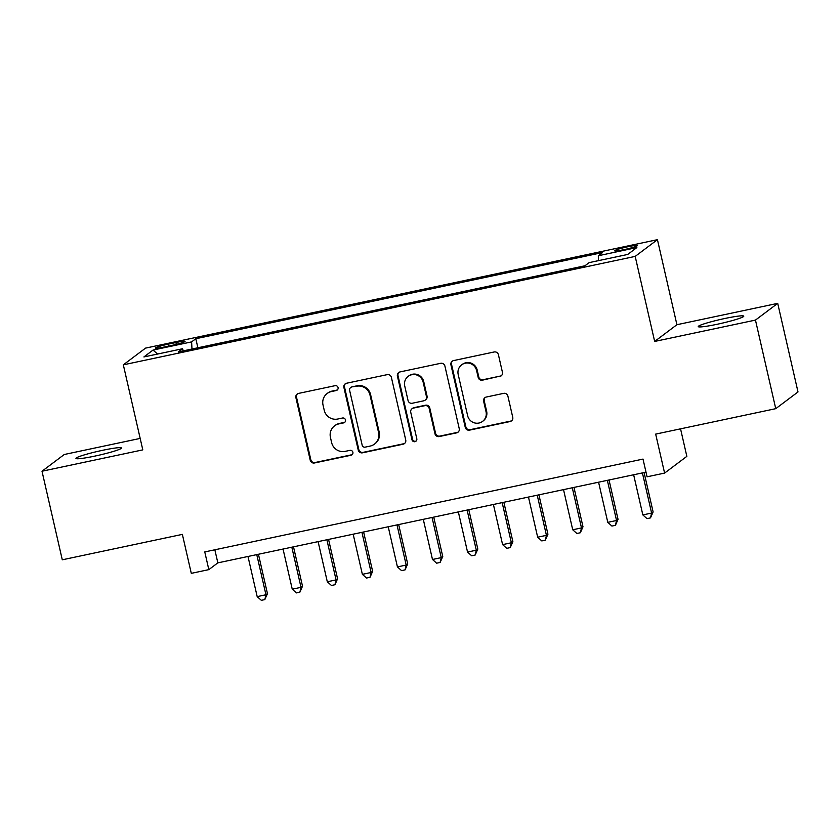<?xml version="1.0" encoding="UTF-8"?>
<svg xmlns="http://www.w3.org/2000/svg" width="840" height="840" viewBox="0 0 840 840"><rect width="100%" height="100%" fill="white"/><g stroke="black" fill="none" stroke-linecap="round" stroke-linejoin="round"><path stroke-width="1.26" d="M338.069 387.597A2.51 2.457 -126.9 0 0 335.097 385.675L298.536 393.414A3.581 3.507 -126.9 0 0 295.89 397.625L310.233 460.226A3.581 3.507 -126.9 0 0 314.475 462.977L351.036 455.238A2.51 2.457 -126.9 0 0 352.884 452.288A2.51 2.457 -126.9 0 0 349.923 450.366L345.188 451.364A11.456 11.214 -126.9 0 1 331.621 442.575L330.435 437.356A11.456 11.214 -126.9 0 1 338.898 423.885L343.623 422.888A2.51 2.457 -126.9 0 0 345.481 419.947A2.51 2.457 -126.9 0 0 342.51 418.016L337.774 419.024A11.456 11.214 -126.9 0 1 324.219 410.225L323.022 405.006A11.456 11.214 -126.9 0 1 331.485 391.545L336.221 390.537A2.51 2.457 -126.9 0 0 338.069 387.597M724.857 318.486A23.352 1.995 -12.9 0 0 698.25 326.592A23.352 1.995 -12.9 0 0 717.161 324.272A23.352 1.995 -12.9 0 0 743.768 316.166A23.352 1.995 -12.9 0 0 724.857 318.486M102.553 450.314A23.352 1.995 -12.9 0 0 75.947 458.419A23.352 1.995 -12.9 0 0 94.857 456.099A23.352 1.995 -12.9 0 0 121.464 447.993A23.352 1.995 -12.9 0 0 102.553 450.314M627.889 246.74A11.676 0.997 -12.9 0 0 614.586 250.793A11.676 0.997 -12.9 0 0 624.036 249.638A11.676 0.997 -12.9 0 0 637.34 245.584A11.676 0.997 -12.9 0 0 627.889 246.74M499.79 376.499A3.581 3.507 -126.9 0 0 502.435 372.288L498.414 354.721A3.581 3.507 -126.9 0 0 494.172 351.971L453.569 360.581A3.581 3.507 -126.9 0 0 450.923 364.781L465.266 427.392A3.581 3.507 -126.9 0 0 469.497 430.143L510.111 421.533A3.581 3.507 -126.9 0 0 512.757 417.333L507.896 396.113A3.581 3.507 -126.9 0 0 503.654 393.362L486.276 397.047A3.581 3.507 -126.9 0 0 483.63 401.247L486.045 411.768A9.576 9.377 -126.9 0 1 482.591 421.386A9.576 9.377 -126.9 0 1 467.628 415.674L458.189 374.462A9.576 9.377 -126.9 0 1 461.643 364.854A9.576 9.377 -126.9 0 1 476.606 370.556L478.181 377.423A3.581 3.507 -126.9 0 0 482.412 380.173L500.399 376.047A3.581 3.507 -126.9 0 0 501.438 375.637M140.175 438.417L64.249 454.503L42 471.23L62.286 559.808L182.364 534.377L191.299 573.352L208.824 569.635L204.771 551.922L643.01 459.092L647.073 476.805L664.598 473.088L686.847 456.362L680.547 428.841M755.465 320.093L777.714 303.366L676.914 324.713L654.665 341.439L755.465 320.093L775.75 408.671L655.673 434.112L664.598 473.088M654.665 341.439L635.187 256.399L123.323 364.833L145.572 348.106L657.437 239.673L635.187 256.399M42 471.23L142.8 449.873L123.323 364.833M391.387 377.391A3.581 3.507 -126.9 0 0 387.156 374.651L346.542 383.25A3.581 3.507 -126.9 0 0 343.896 387.45L358.239 450.062A3.581 3.507 -126.9 0 0 362.481 452.812L403.084 444.213A3.581 3.507 -126.9 0 0 405.731 440.003L391.387 377.391M400.06 371.91L440.664 363.31A3.581 3.507 -126.9 0 1 444.906 366.062L459.239 428.663A3.581 3.507 -126.9 0 1 456.593 432.873L439.215 436.558A3.581 3.507 -126.9 0 1 434.983 433.808L429.167 408.419A3.581 3.507 -126.9 0 0 424.925 405.668L413.395 408.104A3.581 3.507 -126.9 0 0 410.75 412.314L416.808 438.753A2.51 2.457 -126.9 0 1 415.905 441.263A2.51 2.457 -126.9 0 1 411.989 439.772L397.415 376.12A3.581 3.507 -126.9 0 1 400.06 371.91M777.714 303.366L798 391.944L775.75 408.671M164.472 346.962L172.179 345.324A11.309 0.966 -12.9 0 0 185.073 341.397A11.309 0.966 -12.9 0 0 175.907 342.52L168.2 344.159A11.309 0.966 -12.9 0 0 155.305 348.086A11.309 0.966 -12.9 0 0 164.472 346.962M598.553 260.62L598.29 255.738L602.5 252.578L195.815 338.73L191.604 341.891L191.982 349.02M598.29 255.738L636.856 247.569L627.722 254.447L589.155 262.615L584.945 265.776L178.248 351.929L182.459 348.768L143.903 356.937L153.037 350.06L191.604 341.891M676.914 324.713L657.437 239.673M208.824 569.635L217.844 562.863L646.002 472.154M214.851 549.791L217.844 562.863M197.883 347.77L195.815 338.73M183.414 350.837L182.459 348.768M157.573 354.039L153.037 350.06M337.449 389.865A2.51 2.457 -126.9 0 1 336.819 390.086L332.084 391.094A11.456 11.214 -126.9 0 0 327.747 393.057L327.149 393.508M334.562 425.859L335.16 425.407A11.456 11.214 -126.9 0 1 339.497 423.433L344.232 422.436A2.51 2.457 -126.9 0 0 344.862 422.205M297.496 393.824A3.581 3.507 -126.9 0 0 296.499 397.173L310.832 459.774A3.581 3.507 -126.9 0 0 315.074 462.525L351.635 454.786A2.51 2.457 -126.9 0 0 352.264 454.556M345.503 383.649A3.581 3.507 -126.9 0 0 344.505 386.999L358.838 449.61A3.581 3.507 -126.9 0 0 363.08 452.361L403.683 443.751A3.581 3.507 -126.9 0 0 404.723 443.352M351.445 387.314A2.51 2.457 -126.9 0 0 349.598 390.264L362.177 445.211A2.51 2.457 -126.9 0 0 365.148 447.143L370.135 446.082A11.456 11.214 -126.9 0 0 378.599 432.621L369.999 395.052A11.456 11.214 -126.9 0 0 356.433 386.253L352.044 386.862A2.51 2.457 -126.9 0 0 351.099 387.293L350.501 387.744M374.472 444.108L375.07 443.656A11.456 11.214 -126.9 0 0 379.197 432.169L378.599 432.621M352.044 386.862L357.031 385.802A11.456 11.214 -126.9 0 1 370.598 394.601L379.197 432.169M412.041 408.723L412.64 408.272A3.581 3.507 -126.9 0 1 414.005 407.652L425.534 405.216A3.581 3.507 -126.9 0 1 429.765 407.967L435.582 433.356A3.581 3.507 -126.9 0 0 439.824 436.096L457.202 432.421A3.581 3.507 -126.9 0 0 458.241 432.012M399.01 372.32A3.581 3.507 -126.9 0 0 398.013 375.669L412.587 439.32A2.51 2.457 -126.9 0 0 416.189 441.011M423.129 382.064A9.576 9.377 -126.9 0 0 408.167 376.362A9.576 9.377 -126.9 0 0 404.723 385.969L408.041 400.491A3.581 3.507 -126.9 0 0 412.282 403.242L423.812 400.796A3.581 3.507 -126.9 0 0 426.457 396.585L423.129 382.064L423.728 381.612A9.576 9.377 -126.9 0 0 408.765 375.911L408.167 376.362M425.166 400.176L425.765 399.725A3.581 3.507 -126.9 0 0 427.056 396.133L426.457 396.585M423.728 381.612L427.056 396.133M461.643 364.854L462.242 364.403A9.576 9.377 -126.9 0 1 477.204 370.104L478.779 376.971A3.581 3.507 -126.9 0 0 483.021 379.722L500.399 376.047M482.591 421.386L483.2 420.924A9.576 9.377 -126.9 0 0 486.644 411.317L486.045 411.768M485.237 397.446A3.581 3.507 -126.9 0 0 484.239 400.796L486.644 411.317M452.529 360.98A3.581 3.507 -126.9 0 0 451.531 364.329L465.864 426.941A3.581 3.507 -126.9 0 0 470.106 429.681L510.709 421.082A3.581 3.507 -126.9 0 0 511.749 420.683M247.989 556.469L257.187 596.621L265.954 594.762L267.456 593.628L258.437 554.264M267.456 593.628L264.831 599.582L265.954 594.762L256.757 554.621M264.831 599.582L261.324 600.327L257.187 596.621M283.048 549.045L292.246 589.187L301.014 587.339L302.516 586.204L293.496 546.829M302.516 586.204L299.891 592.158L301.014 587.339L291.816 547.187M299.891 592.158L296.383 592.904L292.246 589.187M318.108 541.622L327.306 581.763L336.074 579.904L337.575 578.781L328.556 539.406M337.575 578.781L334.95 584.735L336.074 579.904L326.875 539.763M334.95 584.735L331.443 585.47L327.306 581.763M353.168 534.188L362.366 574.34L371.133 572.481L372.635 571.347L363.615 531.982M372.635 571.347L370.01 577.3L371.133 572.481L361.935 532.34M370.01 577.3L366.503 578.046L362.366 574.34M388.227 526.764L397.425 566.905L406.193 565.058L407.694 563.924L398.675 524.548M407.694 563.924L405.069 569.877L406.193 565.058L396.995 524.906M405.069 569.877L401.562 570.623L397.425 566.905M423.286 519.341L432.485 559.482L441.252 557.624L442.754 556.5L433.734 517.125M442.754 556.5L440.129 562.453L441.252 557.624L432.054 517.482M440.129 562.453L436.622 563.188L432.485 559.482M458.346 511.906L467.544 552.058L476.312 550.2L477.813 549.066L468.794 509.702M477.813 549.066L475.188 555.02L476.312 550.2L467.114 510.058M475.188 555.02L471.681 555.765L467.544 552.058M493.406 504.483L502.604 544.625L511.371 542.776L512.873 541.643L503.853 502.268M512.873 541.643L510.248 547.596L511.371 542.776L502.173 502.625M510.248 547.596L506.741 548.341L502.604 544.625M528.465 497.06L537.663 537.201L546.43 535.343L547.932 534.219L538.913 494.844M547.932 534.219L545.307 540.173L546.43 535.343L537.232 495.201M545.307 540.173L541.8 540.918L537.663 537.201M563.525 489.626L572.723 529.778L581.49 527.919L582.992 526.785L573.972 487.421M582.992 526.785L580.367 532.739L581.49 527.919L572.292 487.778M580.367 532.739L576.86 533.484L572.723 529.778M598.584 482.202L607.782 522.344L616.55 520.495L618.051 519.361L609.032 479.987M618.051 519.361L615.426 525.315L616.55 520.495L607.351 480.344M615.426 525.315L611.919 526.061L607.782 522.344M633.644 474.779L642.841 514.92L651.609 513.062L653.111 511.938L644.091 472.563M653.111 511.938L650.486 517.892L651.609 513.062L642.411 472.92M650.486 517.892L646.978 518.637L642.841 514.92M168.641 346.08L168.2 344.159M176.337 344.369L175.907 342.52M332.084 391.094L331.485 391.545M344.232 422.436L343.623 422.888M339.497 423.433L338.898 423.885M351.635 454.786L351.036 455.238M315.074 462.525L314.475 462.977M310.832 459.774L310.233 460.226M296.499 397.173L295.89 397.625M336.819 390.086L336.221 390.537M403.683 443.751L403.084 444.213M363.08 452.361L362.481 452.812M358.838 449.61L358.239 450.062M344.505 386.999L343.896 387.45M370.598 394.601L369.999 395.052M357.031 385.802L356.433 386.253M457.202 432.421L456.593 432.873M439.824 436.096L439.215 436.558M435.582 433.356L434.983 433.808M429.765 407.967L429.167 408.419M425.534 405.216L424.925 405.668M414.005 407.652L413.395 408.104M412.587 439.32L411.989 439.772M398.013 375.669L397.415 376.12M483.021 379.722L482.412 380.173M478.779 376.971L478.181 377.423M477.204 370.104L476.606 370.556M484.239 400.796L483.63 401.247M510.709 421.082L510.111 421.533M470.106 429.681L469.497 430.143M465.864 426.941L465.266 427.392M451.531 364.329L450.923 364.781"/></g></svg>
